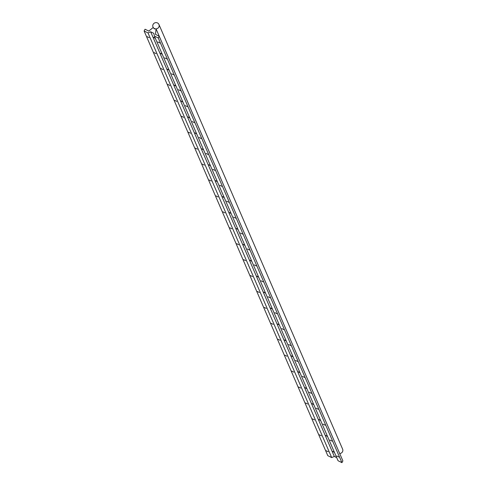 <?xml version="1.0" encoding="UTF-8"?>
<svg xmlns="http://www.w3.org/2000/svg" width="487" height="487" viewBox="0 0 487 487"><rect width="100%" height="100%" fill="white"/><g stroke="black" fill="none" stroke-linecap="round" stroke-linejoin="round"><path stroke-width="0.73" d="M144.109 30.985L148.005 32.909L150.647 31.777L153.831 33.347L154.373 36.056L158.269 37.986L159.225 36.239L155.505 34.4L156.059 28.873A3.239 3.105 156.6 0 1 155.834 28.873L154.269 28.855L153.356 27.649A3.239 3.105 156.6 0 1 153.228 27.473L148.785 31.077L145.065 29.238L144.109 30.985L327.775 455.649L331.671 457.573L334.313 456.441L336.7 457.622M159.225 36.239L342.891 460.903L341.935 462.65L338.039 460.726L154.373 36.056M336.894 455.984L338.842 457.001L336.894 455.984M330.009 440.059L331.957 441.076L330.009 440.059M323.118 424.134L325.066 425.151L323.118 424.134M316.233 408.209L318.181 409.226L316.233 408.209M309.342 392.285L311.296 393.301L309.342 392.285M302.457 376.36L304.405 377.376L302.457 376.36M295.572 360.435L297.52 361.451L295.572 360.435M288.681 344.51L290.629 345.526L288.681 344.51M281.796 328.585L283.744 329.602L281.796 328.585M274.905 312.66L276.86 313.677L274.905 312.66M268.02 296.735L269.968 297.752L268.02 296.735M261.129 280.81L263.083 281.827L261.129 280.81M254.244 264.885L256.192 265.902L254.244 264.885M247.359 248.96L249.307 249.977L247.359 248.96M240.468 233.036L242.423 234.052L240.468 233.036M233.583 217.111L235.531 218.127L233.583 217.111M226.692 201.186L228.647 202.202L226.692 201.186M219.807 185.261L221.755 186.278L219.807 185.261M212.922 169.336L214.87 170.353L212.922 169.336M206.031 153.411L207.979 154.428L206.031 153.411M199.146 137.486L201.094 138.503L199.146 137.486M192.255 121.561L194.21 122.578L192.255 121.561M185.37 105.636L187.318 106.653L185.37 105.636M178.479 89.711L180.433 90.728L178.479 89.711M171.594 73.787L173.542 74.803L171.594 73.787M164.709 57.862L166.657 58.878L164.709 57.862M157.818 41.937L159.773 42.953L157.818 41.937M158.269 37.986L341.935 462.65M339.725 453.58L156.059 28.873M326.278 450.737L328.226 451.753L326.278 450.737M319.393 434.812L321.341 435.828L319.393 434.812M312.502 418.887L314.45 419.904L312.502 418.887M305.617 402.962L307.565 403.979L305.617 402.962M298.726 387.037L300.68 388.054L298.726 387.037M291.841 371.112L293.789 372.129L291.841 371.112M284.95 355.187L286.904 356.204L284.95 355.187M278.065 339.262L280.013 340.279L278.065 339.262M271.18 323.338L273.128 324.348L271.18 323.338M264.289 307.413L266.243 308.423L264.289 307.413M257.404 291.488L259.352 292.498L257.404 291.488M250.513 275.563L252.467 276.573L250.513 275.563M243.628 259.638L245.576 260.648L243.628 259.638M236.743 243.713L238.691 244.724L236.743 243.713M229.852 227.788L231.8 228.799L229.852 227.788M222.967 211.857L224.915 212.874L222.967 211.857M216.076 195.932L218.03 196.949L216.076 195.932M209.191 180.007L211.139 181.024L209.191 180.007M202.3 164.082L204.254 165.099L202.3 164.082M195.415 148.158L197.363 149.174L195.415 148.158M188.53 132.233L190.478 133.249L188.53 132.233M181.639 116.308L183.593 117.324L181.639 116.308M174.754 100.383L176.702 101.399L174.754 100.383M167.863 84.458L169.817 85.475L167.863 84.458M160.978 68.533L162.926 69.55L160.978 68.533M154.093 52.608L156.041 53.625L154.093 52.608M147.202 36.683L149.15 37.7L147.202 36.683M148.005 32.909L331.671 457.573M150.647 31.777L334.313 456.441M334.326 452.143L332.633 451.388L334.478 452.484M327.441 436.218L325.748 435.463L327.587 436.559M320.549 420.293L318.857 419.538L320.702 420.634M313.665 404.368L311.972 403.613L313.811 404.709M306.78 388.443L305.087 387.689L306.926 388.784M299.889 372.512L298.196 371.758L300.035 372.859M293.004 356.587L291.311 355.833L293.15 356.928M286.113 340.663L284.42 339.908L286.265 341.003M279.228 324.738L277.535 323.983L279.374 325.079M272.343 308.813L270.644 308.058L272.489 309.154M265.452 292.888L263.759 292.133L265.598 293.229M258.567 276.963L256.874 276.208L258.713 277.304M251.676 261.038L249.983 260.283L251.828 261.379M244.791 245.113L243.098 244.358L244.937 245.454M237.9 229.188L236.207 228.433L238.052 229.529M231.015 213.263L229.322 212.509L231.161 213.604M224.13 197.338L222.437 196.584L224.276 197.679M217.239 181.414L215.546 180.659L217.385 181.754M210.354 165.489L208.661 164.734L210.5 165.83M203.463 149.564L201.77 148.809L203.615 149.905M196.578 133.639L194.885 132.884L196.724 133.98M189.693 117.714L187.994 116.959L189.839 118.055M182.802 101.789L181.109 101.034L182.948 102.13M175.917 85.864L174.224 85.109L176.063 86.205M169.026 69.939L167.333 69.184L169.178 70.28M162.141 54.014L160.448 53.26L162.287 54.355M155.256 38.089L153.557 37.335L155.402 38.43M153.137 24.35A3.239 3.105 156.6 0 1 158.945 24.466A3.239 3.105 156.6 0 1 157.204 28.599A3.239 3.105 156.6 0 1 153.137 24.35M158.945 24.466L342.611 449.13A3.239 3.105 156.6 0 1 339.725 453.537M152.997 27.035L153.198 27.497"/></g></svg>
